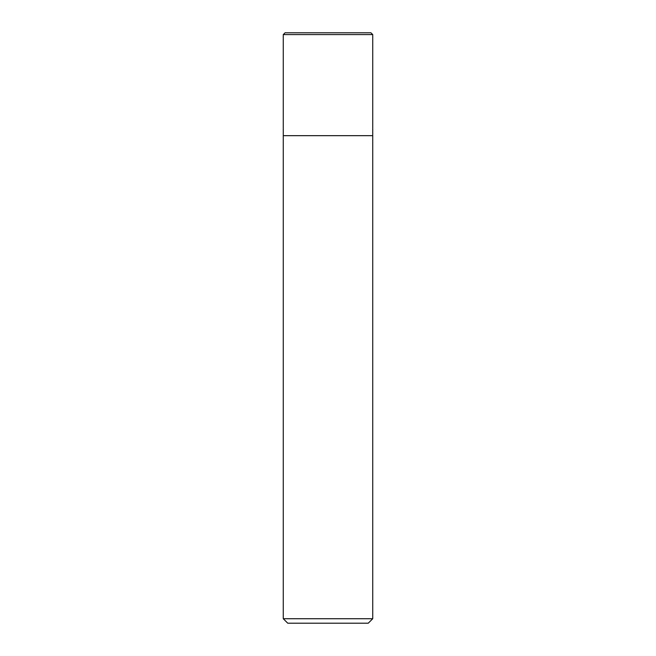 <?xml version="1.0" encoding="UTF-8"?>
<svg xmlns="http://www.w3.org/2000/svg" width="656" height="656" viewBox="0 0 656 656"><rect width="100%" height="100%" fill="white"/><g stroke="black" fill="none" stroke-linecap="round" stroke-linejoin="round"><path stroke-width="0.98" d="M283.269 34.588L285.065 32.8L370.935 32.8L372.731 34.588L283.269 34.588L283.269 618.731L372.731 618.731L372.731 34.588L372.731 135.669L283.269 135.669L372.731 135.669M283.269 618.731L287.746 623.2L368.254 623.2L372.731 618.731M372.731 34.588L370.935 32.8"/></g></svg>

